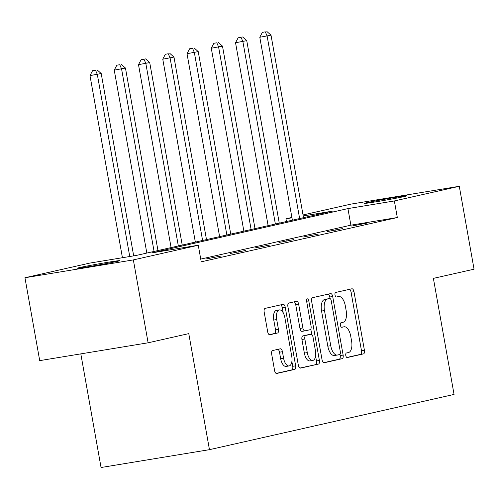 <?xml version="1.0" encoding="UTF-8"?>
<svg xmlns="http://www.w3.org/2000/svg" width="499" height="499" viewBox="0 0 499 499"><rect width="100%" height="100%" fill="white"/><g stroke="black" fill="none" stroke-linecap="round" stroke-linejoin="round"><path stroke-width="0.75" d="M345.782 355.513A2.314 1.092 80.7 0 0 347.229 357.558A2.314 1.092 80.7 0 0 347.26 357.552L363.478 353.885A3.306 1.566 80.7 0 0 364.42 350.286L353.984 291.703A3.306 1.566 80.7 0 0 351.926 288.784A3.306 1.566 80.7 0 0 351.882 288.79L335.665 292.458A2.314 1.092 80.7 0 0 335.004 294.978A2.314 1.092 80.7 0 0 336.445 297.017A2.314 1.092 80.7 0 0 336.476 297.011L338.571 296.537A10.585 5.002 80.7 0 1 338.709 296.512A10.585 5.002 80.7 0 1 345.314 305.85L346.181 310.734A10.585 5.002 80.7 0 1 343.156 322.248L341.054 322.722A2.314 1.092 80.7 0 0 340.393 325.242A2.314 1.092 80.7 0 0 341.84 327.288A2.314 1.092 80.7 0 0 341.865 327.282L343.967 326.808A10.585 5.002 80.7 0 1 344.104 326.783A10.585 5.002 80.7 0 1 350.703 336.12L351.577 340.998A10.585 5.002 80.7 0 1 348.545 352.519L346.449 352.993A2.314 1.092 80.7 0 0 345.782 355.513M79.84 267.52A21.563 0.53 169.9 0 1 103.673 263.004A21.563 0.53 169.9 0 1 119.816 260.653A21.563 0.53 169.9 0 1 117.34 261.345A21.563 0.53 169.9 0 1 93.506 265.861A21.563 0.53 169.9 0 1 77.357 268.213A21.563 0.53 169.9 0 1 79.84 267.52M366.896 202.688A21.563 0.53 169.9 0 1 390.729 198.172A21.563 0.53 169.9 0 1 406.872 195.82A21.563 0.53 169.9 0 1 404.396 196.519A21.563 0.53 169.9 0 1 380.562 201.028A21.563 0.53 169.9 0 1 364.42 203.38A21.563 0.53 169.9 0 1 366.896 202.688M272.616 350.541A3.306 1.566 80.7 0 0 271.668 354.14L274.593 370.576A3.306 1.566 80.7 0 0 276.658 373.495A3.306 1.566 80.7 0 0 276.702 373.483L294.716 369.416A3.306 1.566 80.7 0 0 295.658 365.817L285.222 307.234A3.306 1.566 80.7 0 0 283.164 304.315A3.306 1.566 80.7 0 0 283.12 304.321L265.106 308.388A3.306 1.566 80.7 0 0 264.158 311.987L267.695 331.841A3.306 1.566 80.7 0 0 269.759 334.76A3.306 1.566 80.7 0 0 269.803 334.754L277.513 333.014A3.306 1.566 80.7 0 0 278.461 329.415L276.702 319.566A8.845 4.179 80.7 0 1 279.353 309.916A8.845 4.179 80.7 0 1 284.873 317.726L291.74 356.292A8.845 4.179 80.7 0 1 289.096 365.942A8.845 4.179 80.7 0 1 283.575 358.139L282.428 351.708A3.306 1.566 80.7 0 0 280.363 348.789A3.306 1.566 80.7 0 0 280.326 348.801L272.616 350.541M303.03 214.938L350.884 204.128L459.286 186.295L474.05 269.192L433.388 278.373L454.059 394.428L209.455 449.668L188.778 333.619L148.116 342.801L133.352 259.904L24.95 277.743L89.87 263.079L136.308 255.438L332.396 211.152L303.211 215.955M459.286 186.295L394.36 200.954L347.928 208.594L151.839 252.881L198.271 245.24L133.352 259.904M198.271 245.24L201.228 261.819L397.316 217.533L394.36 200.954M322.067 359.854A3.306 1.566 80.7 0 0 324.132 362.773A3.306 1.566 80.7 0 0 324.175 362.761L342.183 358.694A3.306 1.566 80.7 0 0 343.131 355.095L332.696 296.512A3.306 1.566 80.7 0 0 330.631 293.593A3.306 1.566 80.7 0 0 330.588 293.599L312.58 297.672A3.306 1.566 80.7 0 0 311.632 301.271L322.067 359.854M318.449 364.058L300.435 368.125A3.306 1.566 80.7 0 1 300.392 368.131A3.306 1.566 80.7 0 1 298.333 365.212L287.898 306.629A3.306 1.566 80.7 0 1 288.84 303.03L296.549 301.29A3.306 1.566 80.7 0 1 296.593 301.284A3.306 1.566 80.7 0 1 298.658 304.197L302.887 327.962A3.306 1.566 80.7 0 0 304.951 330.874A3.306 1.566 80.7 0 0 304.995 330.868L310.11 329.714A3.306 1.566 80.7 0 0 311.058 326.115L306.648 301.377A2.314 1.092 80.7 0 1 307.34 298.851A2.314 1.092 80.7 0 1 308.787 300.897L319.397 360.459A3.306 1.566 80.7 0 1 318.449 364.058L299.918 368.062M148.116 342.801L39.714 360.634L24.95 277.743M80.813 353.872L101.054 467.507L209.455 449.668M286.451 221.531L285.964 218.793L291.896 217.452M291.959 217.807L285.964 218.793M397.316 217.533L350.878 225.174L200.741 259.087M350.878 225.174L347.928 208.594M206.174 258.956L221.269 255.993L206.174 258.956M230.432 253.473L245.527 250.51L230.432 253.473M254.69 247.997L269.791 245.034L254.69 247.997M278.947 242.514L294.048 239.557L278.947 242.514M303.205 237.037L318.306 234.075L303.205 237.037M327.463 231.561L342.564 228.598L327.463 231.561M351.72 226.078L366.821 223.122L351.72 226.078M359.498 224.325L359.573 224.756M335.241 229.802L335.316 230.232M310.983 235.285L311.058 235.715M286.719 240.761L286.8 241.192M262.462 246.238L262.543 246.674M238.204 251.721L238.285 252.151M213.946 257.197L214.021 257.627M346.817 357.471L360.546 354.371A3.306 1.566 80.7 0 0 361.494 350.772L351.059 292.183A3.306 1.566 80.7 0 0 349.475 289.339M330.045 298.564L329.764 296.992A3.306 1.566 80.7 0 0 328.18 294.148M323.651 362.704L339.251 359.18A3.306 1.566 80.7 0 0 340.199 355.581L339.981 354.352M339.694 354.521A2.314 1.092 80.7 0 0 340.355 352.001L331.193 300.573A2.314 1.092 80.7 0 0 329.752 298.533A2.314 1.092 80.7 0 0 329.72 298.539L327.506 299.038A10.585 5.002 80.7 0 0 324.481 310.559L330.737 345.707A10.585 5.002 80.7 0 0 337.343 355.045A10.585 5.002 80.7 0 0 337.48 355.02L339.694 354.521M326.851 299.007A2.314 1.092 80.7 0 0 326.82 299.013A2.314 1.092 80.7 0 0 326.789 299.02L329.72 298.539M337.205 355.063L334.548 355.5A10.585 5.002 80.7 0 1 334.411 355.525A10.585 5.002 80.7 0 1 327.812 346.187L321.549 311.039A10.585 5.002 80.7 0 1 324.581 299.519L326.789 299.02M304.908 330.881L302.063 331.348A3.306 1.566 80.7 0 1 302.02 331.361A3.306 1.566 80.7 0 1 299.961 328.442L295.726 304.683A3.306 1.566 80.7 0 0 294.142 301.833M310.796 329.103L311.763 334.536M315.586 356.005L316.466 360.939L319.397 360.459M307.278 352.612A8.845 4.179 80.7 0 0 312.798 360.421A8.845 4.179 80.7 0 0 315.449 350.766L313.029 337.181A3.306 1.566 80.7 0 0 310.964 334.261A3.306 1.566 80.7 0 0 310.921 334.268L305.806 335.428A3.306 1.566 80.7 0 0 304.858 339.027L307.278 352.612L304.353 353.092A8.845 4.179 80.7 0 0 309.873 360.902L312.798 360.421M308.076 334.735A3.306 1.566 80.7 0 0 308.033 334.742A3.306 1.566 80.7 0 0 307.989 334.754L310.921 334.268M304.353 353.092L301.932 339.507A3.306 1.566 80.7 0 1 302.874 335.908L307.989 334.754M315.518 364.538A3.306 1.566 80.7 0 0 316.466 360.939M289.096 365.942L286.164 366.422A8.845 4.179 80.7 0 1 280.644 358.619L279.502 352.188A3.306 1.566 80.7 0 0 277.912 349.344M279.353 309.916L276.421 310.397A8.845 4.179 80.7 0 0 273.776 320.052L276.702 319.566M269.279 334.692L274.581 333.494A3.306 1.566 80.7 0 0 275.529 329.895L273.776 320.052M283.207 312.829L282.297 307.715A3.306 1.566 80.7 0 0 280.712 304.864M276.184 373.42L291.784 369.896A3.306 1.566 80.7 0 0 292.732 366.297L291.878 361.532M303.517 217.676L271.013 35.179L259.798 37.263L292.383 220.19M265.325 31.842L262.393 32.329L265.325 31.842L267.121 36.059L299.631 218.55M266.878 31.493L271.013 35.179M259.798 37.263L262.393 32.329M279.259 223.153L246.749 40.656L235.54 42.739L268.125 225.667M241.067 37.325L238.135 37.805L241.067 37.325L242.863 41.536L275.373 224.032M242.62 36.97L246.749 40.656M235.54 42.739L238.135 37.805M255.001 228.629L222.492 46.139L211.283 48.222L243.868 231.149M216.809 42.802L213.878 43.282L216.809 42.802L218.606 47.012L251.116 229.509M218.362 42.452L222.492 46.139M211.283 48.222L213.878 43.282M230.744 234.112L198.234 51.615L187.025 53.699L219.61 236.626M192.552 48.278L189.62 48.765L192.552 48.278L194.348 52.495L226.858 234.985M194.105 47.929L198.234 51.615M187.025 53.699L189.62 48.765M206.486 239.589L173.976 57.092L162.768 59.175L195.346 242.102M168.288 53.761L165.362 54.241L168.288 53.761L170.09 57.971L202.594 240.468M169.847 53.412L173.976 57.092M162.768 59.175L165.362 54.241M182.229 245.065L149.719 62.575L138.504 64.658L171.088 247.585M144.03 59.238L141.105 59.718L144.03 59.238L145.833 63.454L178.336 245.945M145.589 58.888L149.719 62.575M138.504 64.658L141.105 59.718M157.965 250.548L125.461 68.051L114.246 70.134L146.831 253.062M119.772 64.72L116.841 65.201L119.772 64.72L121.575 68.931L154.079 251.427M121.326 64.365L125.461 68.051M114.246 70.134L116.841 65.201M133.682 255.868L101.203 73.528L89.988 75.611L122.43 257.721M95.515 70.197L92.583 70.677L95.515 70.197L97.311 74.407L129.752 256.517M97.068 69.848L101.203 73.528M89.988 75.611L92.583 70.677M341.459 327.219L343.967 326.808M351.059 292.183L353.984 291.703M361.494 350.772L364.42 350.286M360.546 354.371L363.478 353.885M329.764 296.992L332.696 296.512M340.199 355.581L343.131 355.095M339.251 359.18L342.183 358.694M324.581 299.519L327.506 299.038M321.549 311.039L324.481 310.559M327.812 346.187L330.737 345.707M295.726 304.683L298.658 304.197M299.961 328.442L302.887 327.962M306.629 301.253L308.787 300.897M302.874 335.908L305.806 335.428M301.932 339.507L304.858 339.027M279.502 352.188L282.428 351.708M280.644 358.619L283.575 358.139M275.529 329.895L278.461 329.415M274.581 333.494L277.513 333.014M282.297 307.715L285.222 307.234M292.732 366.297L295.658 365.817M291.784 369.896L294.716 369.416M341.453 327.213L344.104 326.783M326.82 299.013L329.752 298.533M334.411 355.525L337.343 355.045M302.02 331.361L304.951 330.874M308.033 334.742L310.964 334.261"/></g></svg>
